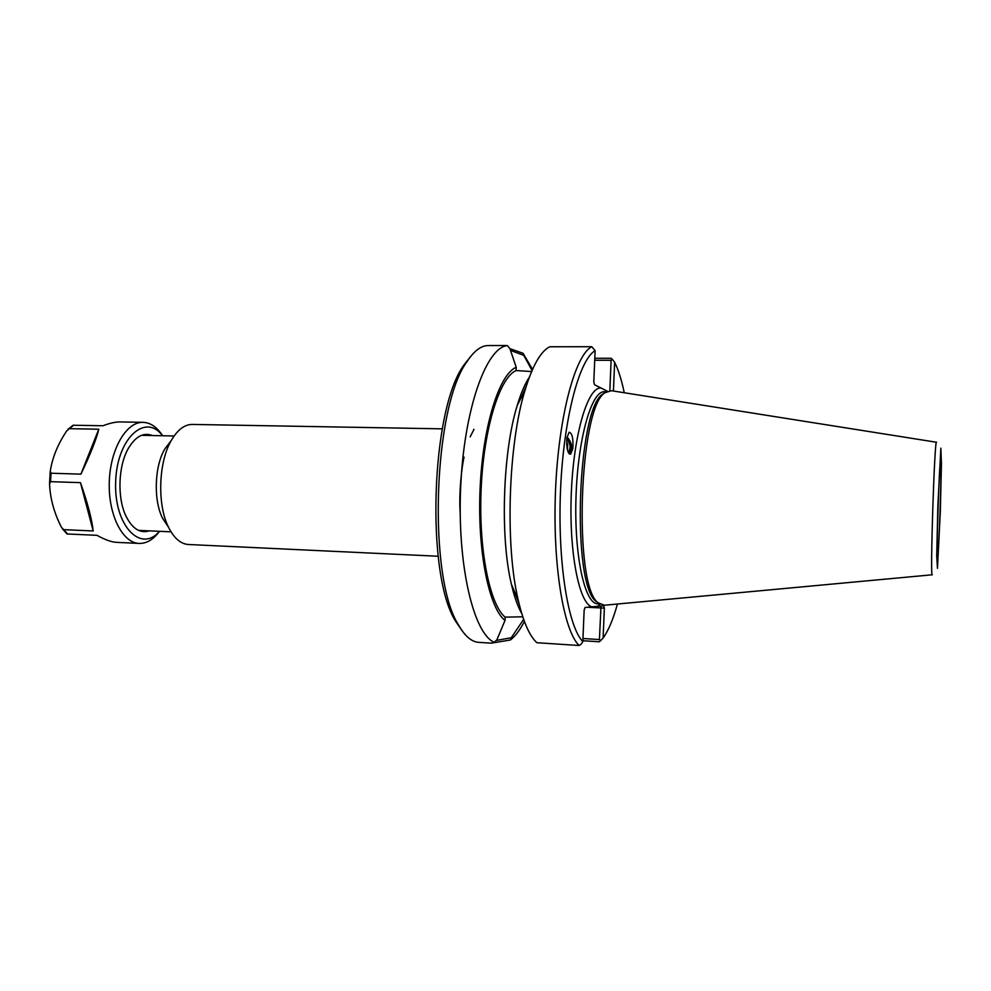<?xml version="1.0" encoding="UTF-8"?>
<svg xmlns="http://www.w3.org/2000/svg" width="991" height="991" viewBox="0 0 991 991"><rect width="100%" height="100%" fill="white"/><g stroke="black" fill="none" stroke-linecap="round" stroke-linejoin="round"><path stroke-width="1.49" d="M566.79 438.976C570.63 443.683 571.101 448.13 568.215 452.305M572.823 448.663L570.605 454.237C567.546 453.395 566.319 447.895 566.939 437.737L569.131 432.212C572.203 433.055 573.442 438.542 572.823 448.663M567.05 436.994C572.241 442.816 572.996 448.477 569.317 454.002M168.049 526.518L162.536 518.182C153.345 500.158 154.435 466.427 164.779 449.034L170.811 441.069M438.146 556.248L188.426 544.505C180.672 543.985 174.044 538.237 168.532 527.274C157.049 504.766 158.424 462.066 171.344 440.351C177.55 429.76 184.537 424.458 192.304 424.433L442.271 428.843M470.849 356.24L464.036 364.911C430.949 409.06 425.573 575.263 455.749 621.456L461.979 630.549M601.017 606.034L599.419 639.567L600.62 640.62L603.11 638.055L604.361 608.115L603.692 605.798L597.387 606.356L600.15 604.299M585.136 607.433L584.157 610.035L582.819 641.611L581.209 644.138L579.14 645.488L536.874 642.713C529.504 635.987 523.285 621.815 518.243 600.199C504.976 545.335 508.259 444.055 525.044 390.157C532.501 365.716 540.727 351.248 549.732 346.763L591.8 346.714L595.12 350.69L593.795 381.857L594.538 384.768L601.042 388.026C588.059 386.44 573.826 433.017 571.361 492.019C568.76 550.984 578.855 603.123 591.838 606.839L585.136 607.433M599.419 639.567L582.956 638.514M523.644 619.325L511.282 637.721L496.157 640.471M524.388 621.407C520.027 629.979 515.37 636.16 510.402 639.975L491.214 643.171L494.249 642.304L496.925 639.728L505.001 620.453L505.137 617.145L522.777 616.798M531.597 371.538L516.063 370.56L516.212 367.302L509.882 348.559L507.466 345.624L505.435 345.525M510.427 350.405L523.744 355.323L532.056 370.473M594.711 360.253L611.113 360.29L609.849 390.565M613.429 391.024L614.631 362.248L612.388 359.411L611.113 360.29M523.744 355.323L523.062 353.279L509.919 348.671M523.062 353.279L532.539 369.395M491.214 643.171L478.74 642.354C471.567 641.883 464.841 636.098 458.536 624.999C427.691 577.815 433.216 406.644 467.046 361.554C474.057 350.876 481.143 345.549 488.328 345.549L505.435 345.512M494.249 642.304C473.487 633.683 457.037 564.449 460.704 486.556C464.172 408.626 486.445 347.048 507.466 345.624M510.402 639.975L511.282 637.733M612.388 359.411L611.162 358.284L594.798 358.271M582.857 640.719L599.295 641.784L600.62 640.62M614.631 362.248C618.409 369.903 621.617 380.073 624.256 392.746M617.43 604.027C613.218 619.226 608.449 630.573 603.11 638.055M582.819 641.611C567.905 626.423 557.425 561.042 560.547 489.814C563.569 418.561 579.326 359.423 595.12 350.69M591.8 346.714C575.325 354.728 558.713 415.601 555.567 489.48C552.321 563.322 563.495 630.784 579.14 645.488M607.037 391.346L606.43 390.727L607.359 391.197M606.43 390.727L601.042 388.026M591.838 606.839L597.387 606.356M605.575 392.275L602.986 393.898C577.072 408.242 571.349 585.52 596.285 601.5L598.75 603.284M936.483 442.246L611.385 390.702L605.055 392.696C578.955 407.103 573.145 586.771 598.267 602.838L604.448 605.228L932.209 574.792M937.511 557.97L937.449 557.846C936.198 556.769 939.319 460.481 940.62 459.502C942.255 453.42 938.873 560.126 937.511 557.97M516.212 367.302C499.365 373.966 482.877 425.746 480.115 488.167C477.228 550.55 488.873 607.929 505.001 620.453M516.063 370.56C499.724 377.546 483.843 427.926 481.168 488.34C478.38 548.741 489.554 604.473 505.137 617.145M529.392 377.075C524.945 383.79 520.882 393.291 517.191 405.579C502.734 451.896 499.972 537.147 511.418 584.294C514.304 596.805 517.748 606.554 521.749 613.54M526.332 385.933L521.316 397.465M515.01 592.655L519.272 604.498M567.509 449.369L567.694 443.708L566.679 444.055M566.641 442.593L567.694 443.708M568.438 452.788C571.584 448.266 571.051 443.497 566.852 438.456M162.611 435.743C157.061 427.133 150.558 422.661 143.063 422.339C126.439 421.633 110.236 449.022 109.283 481.849C108.118 514.676 122.512 543.056 139.149 543.427C146.643 543.576 153.432 539.538 159.514 531.312M143.063 422.339L120.233 421.943C115.575 421.869 109.84 423.132 103.014 425.746L73.099 425.25M69.32 428.657L98.79 429.227C96.35 439.36 90.392 454.336 80.915 474.144L51.037 473.227L50.281 471.01C52.486 457.272 57.998 443.844 66.843 430.726L73.656 425.201M50.553 481.663L80.444 482.642C87.691 503.18 91.94 519.284 93.191 530.965L63.684 529.652L61.442 527.311C54.121 512.929 50.157 498.485 49.562 483.955L50.553 481.663L51.037 473.227M62.346 528.736L67.054 533.963L96.994 535.326C104.959 539.748 111.475 542.089 116.542 542.35L139.149 543.427M80.444 482.642L93.191 530.965M98.79 429.227L80.915 474.144M162.536 435.743C145.392 412.479 116.777 438.356 115.65 482.06C113.965 525.738 140.846 553.412 159.452 531.3M152.366 435.532C143.336 432.101 135.234 436.573 128.037 448.948C118.202 466.389 117.186 497.854 125.869 515.89C132.249 528.698 140.053 533.691 149.282 530.854M587.192 607.248L604.361 608.115M599.468 603.841L597.523 603.742C584.727 603.99 574.037 555.282 576.006 496.937C577.815 438.579 591.615 390.665 604.374 391.742L606.319 391.767M940.348 511.096L937.461 568.314L936.718 556.025L937.845 506.054L940.855 448.18L941.45 463.677L940.348 511.096M936.532 442.246C934.6 436.251 929.93 580.652 932.258 574.792M63.684 529.652L67.599 533.988M50.219 471.592L49.55 483.36L50.219 471.567M174.106 435.978L141.589 435.309M171.009 531.82L138.517 530.383M473.661 429.363C473.772 430.837 475.482 426.08 470.155 436.845M464.085 457.148C462.041 464.841 458.684 492.428 460.196 513.4M162.536 518.182L168.532 527.274M164.779 449.034L171.344 440.351M455.749 621.456L458.536 624.999M464.036 364.911L467.046 361.554M596.285 601.5L598.267 602.838M602.986 393.898L605.055 392.696M511.418 584.294L518.243 600.199M517.191 405.579L525.044 390.157M68.045 429.289L73.136 425.226"/></g></svg>
